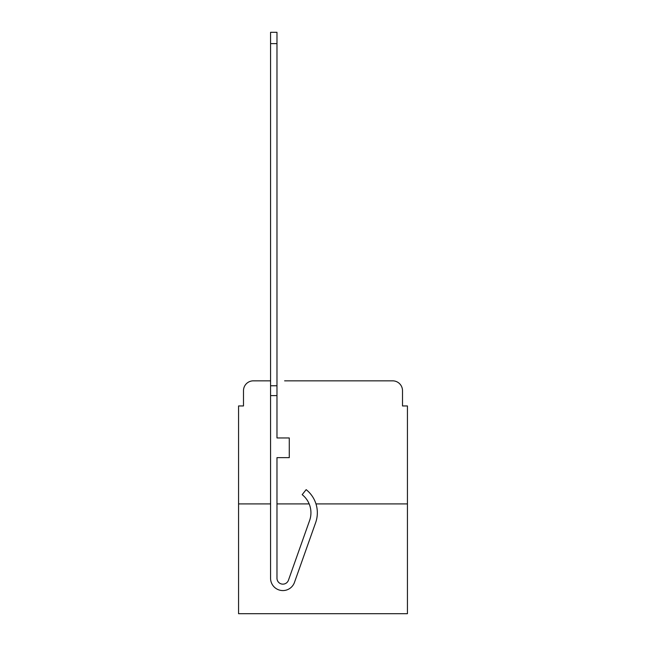 <?xml version="1.0" encoding="UTF-8"?>
<svg xmlns="http://www.w3.org/2000/svg" width="646" height="646" viewBox="0 0 646 646"><rect width="100%" height="100%" fill="white"/><g stroke="black" fill="none" stroke-linecap="round" stroke-linejoin="round"><path stroke-width="0.97" d="M243.494 390.693L243.494 405.954L243.494 390.693A9.843 9.843 0 0 1 253.337 380.841L270.569 380.841L253.337 380.841M270.569 503.92L238.568 503.92L238.568 613.7L407.432 613.7L407.432 405.954L402.506 405.954L402.506 390.693A9.843 9.843 0 0 0 392.663 380.841L284.603 380.841M238.568 503.92L238.568 405.954L243.494 405.954M407.432 503.92L315.975 503.92M309.176 503.92L276.973 503.92M361.397 380.841L392.663 380.841M402.506 405.954L402.506 390.693M315.644 522.646L294.479 582.369A12.306 12.306 0 0 1 270.569 578.251L270.569 385.767L276.973 385.767L276.973 437.948L289.279 437.948L289.279 457.643L276.973 457.643L276.973 578.251A5.911 5.911 0 0 0 288.447 580.229L309.612 520.506A23.135 23.135 0 0 0 302.183 494.658A23.135 23.135 0 0 1 309.612 520.506A23.135 23.135 0 0 0 302.183 494.658L306.164 489.644A29.538 29.538 0 0 1 315.644 522.646L294.479 582.369M270.569 385.767L270.569 32.3L276.973 32.3L276.973 385.767M288.447 580.229A5.911 5.911 0 0 1 276.973 578.251M302.183 494.658A23.135 23.135 0 0 1 309.612 520.506M270.569 395.61L276.973 395.61M270.569 43.621L276.973 43.621"/></g></svg>
